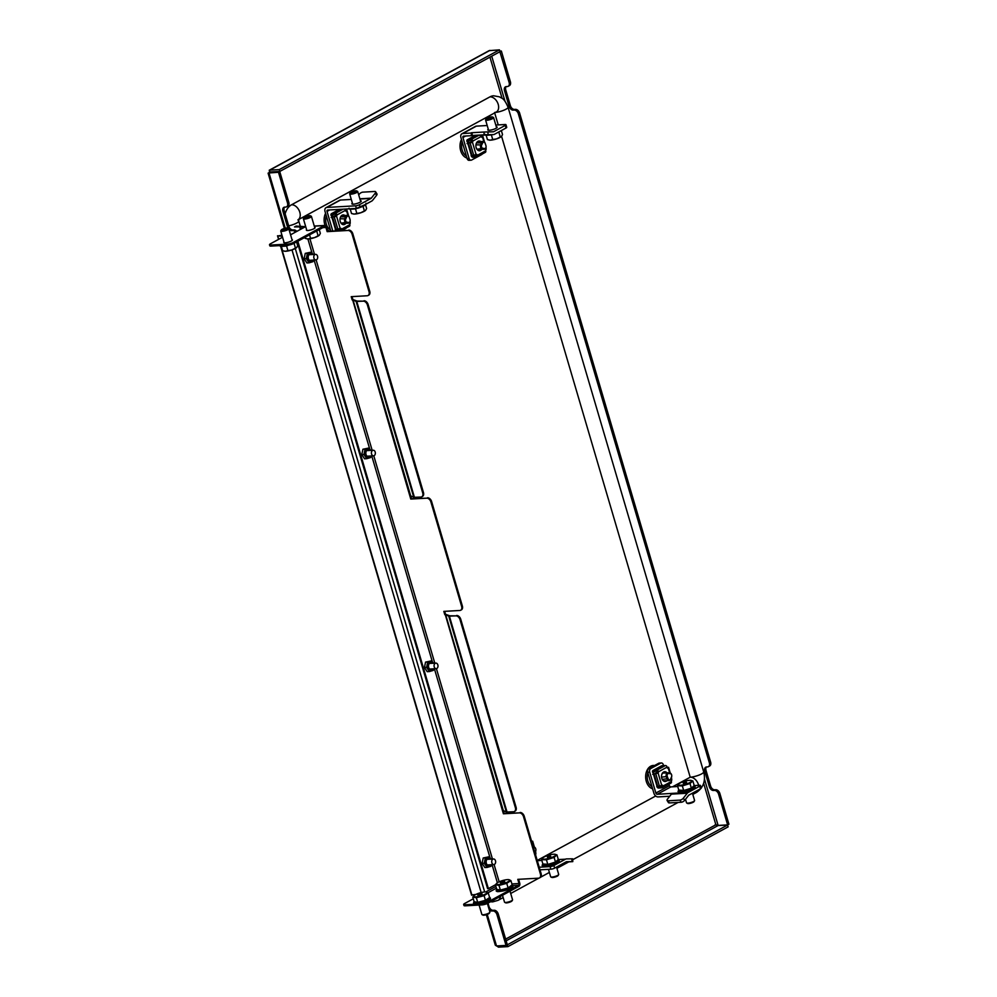 <?xml version="1.0" encoding="UTF-8"?>
<svg xmlns="http://www.w3.org/2000/svg" width="997" height="997" viewBox="0 0 997 997"><rect width="100%" height="100%" fill="white"/><g stroke="black" fill="none" stroke-linecap="round" stroke-linejoin="round"><path stroke-width="1.5" d="M486.349 914.723L495.297 945.131L496.518 945.954L506.027 945.418L507.299 944.732L498.251 914A4.187 2.829 -118.5 0 0 494.126 910.249L493.141 910.311A4.187 2.829 61.5 0 1 489.016 906.56L488.007 903.132M506.027 945.418L496.992 914.685A4.187 2.829 -118.5 0 0 492.867 910.946L491.87 910.996A4.187 2.829 61.5 0 1 489.228 909.775M499.871 51.744L509.131 82.464A4.187 2.829 -118.5 0 1 508.158 86.315A4.187 2.829 -118.5 0 1 507.311 86.552L506.314 86.602A4.187 2.829 61.5 0 0 505.467 86.839A4.187 2.829 61.5 0 0 504.494 90.69L509.106 106.355A4.187 2.829 -118.5 0 0 513.231 110.106L515.499 109.358A4.187 2.829 -118.5 0 1 519.624 113.11L710.637 762.132A4.187 2.829 61.5 0 1 709.665 765.983L708.393 766.668A4.187 2.829 -118.5 0 0 709.366 762.817L710.637 762.132M514.228 110.056A4.187 2.829 61.5 0 1 518.353 113.808L709.366 762.817M715.734 789.724A4.187 2.829 -118.5 0 1 719.859 793.475L728.907 824.195L727.636 824.893L718.588 794.16A4.187 2.829 61.5 0 0 714.463 790.409L715.734 789.724L714.749 789.774A4.187 2.829 61.5 0 1 710.612 786.035L706.001 770.357A4.187 2.829 -118.5 0 1 706.412 766.98M496.768 945.941L498.413 947.15L498.039 945.866M506.152 940.819L718.077 825.553L715.098 824.806M498.413 947.15L507.934 946.614L507.174 944.795M718.077 825.553L727.598 825.018L728.134 826.849L507.934 946.614M727.598 825.018L507.386 944.782M489.091 50.66L499.46 49.85L499.995 51.682L279.783 171.447L270.274 171.983L270.499 172.892L269.215 170.25L489.091 50.66M499.46 49.85L279.247 169.615L269.726 170.151L269.115 172.967L270.237 172.107L279.746 171.571L278.475 172.269L269.115 172.967M279.247 169.615L279.783 171.447M295.523 232.089A4.187 2.829 -118.5 0 0 292.62 230.581L291.635 230.643A4.187 2.829 61.5 0 1 288.98 229.41M288.121 228.288A4.187 2.829 61.5 0 1 287.497 226.892L288.769 226.194L284.157 210.529A4.187 2.829 -118.5 0 1 284.556 207.139M278.475 172.269L287.522 202.989A4.187 2.829 61.5 0 1 286.55 206.84A4.187 2.829 61.5 0 1 285.703 207.077L284.706 207.127A4.187 2.829 -118.5 0 0 283.858 207.364A4.187 2.829 -118.5 0 0 282.886 211.214L287.497 226.892M296.794 231.404A4.187 2.829 -118.5 0 0 293.891 229.896L292.894 229.946A4.187 2.829 61.5 0 1 288.769 226.194M287.522 202.989L288.794 202.304L279.746 171.571M288.794 202.304A4.187 2.829 61.5 0 1 287.821 206.155L286.55 206.84M703.645 783.256L715.871 824.756L718.114 825.429L727.636 824.893M515.499 109.358L514.502 109.421A4.187 2.829 61.5 0 1 510.377 105.67L505.766 90.004A4.187 2.829 -118.5 0 1 506.164 86.614M499.833 51.134L501.354 51.046L510.402 81.766A4.187 2.829 61.5 0 1 509.43 85.617L508.158 86.315M708.393 766.668A4.187 2.829 -118.5 0 1 707.546 766.905L706.561 766.967A4.187 2.829 61.5 0 0 705.702 767.204A4.187 2.829 61.5 0 0 704.742 771.042L709.353 786.72A4.187 2.829 -118.5 0 0 713.478 790.471L714.463 790.409M501.354 51.046L500.083 51.732M334.992 225.521A5.247 3.689 -93.2 0 1 334.331 225.534M470.883 151.606A5.247 3.689 -93.2 0 1 470.235 151.619M656.524 782.333A5.247 3.689 -93.2 0 1 655.864 782.358M285.13 213.832A16.762 11.79 -93.2 0 1 291.548 204.771L489.963 96.859A8.387 5.658 61.5 0 1 498.213 104.349A8.387 5.658 61.5 0 1 496.269 112.05L494.574 112.524M500.432 896.378A8.387 5.658 61.5 0 1 498.101 900.328L492.742 901.861A16.762 11.79 -93.2 0 1 490.611 901.712M698.623 785.337A8.387 5.658 -118.5 0 0 690.211 777.211L672.551 786.807M655.69 795.992L537.233 860.411M698.548 789.848A8.387 5.658 -118.5 0 1 696.517 792.416C703.471 787.555 705.851 780.713 703.683 771.89L508.046 107.202C503.797 97.394 501.89 98.616 499.422 96.834L493.627 95.787A16.762 11.79 86.8 0 0 489.963 96.859M703.683 771.89A8.387 1.882 163.6 0 1 699.134 775.043A8.387 1.882 163.6 0 1 690.211 777.211L501.591 136.352M498.226 124.899L494.686 112.91M356.639 190.901A3.44 0.773 163.6 0 1 356.639 191.362A3.44 0.773 163.6 0 1 352.726 192.994A3.44 0.773 163.6 0 1 350.234 192.782A3.44 0.773 163.6 0 1 350.321 192.658A3.44 0.773 163.6 0 1 353.474 191.212A3.44 0.773 163.6 0 1 356.639 190.901L357.549 191.362A4.187 0.935 163.6 0 1 357.711 191.536A4.187 0.935 163.6 0 1 357.549 191.923A4.187 0.935 163.6 0 1 353.237 193.817A4.187 0.935 163.6 0 1 349.673 193.904A4.187 0.935 163.6 0 1 349.723 193.655A4.187 0.935 163.6 0 1 349.835 193.505M365.5 204.659L366.622 208.485L365.675 210.28L364.379 210.915L363.033 206.304M365.438 204.472L355.505 208.797L356.839 213.445L360.777 212.76A6.979 1.57 -16.4 0 0 365.575 210.392L365.675 210.28M350.234 209.146L351.53 213.545L354.359 214.081A6.979 1.57 -16.4 0 0 360.777 212.76L364.379 210.915M353.162 213.981A6.979 1.57 -16.4 0 0 353.287 214.006A6.979 1.57 -16.4 0 0 354.359 214.081L356.839 213.445M548.462 869.334L550.656 876.762A4.187 0.935 -16.4 0 0 550.818 876.936A4.187 0.935 -16.4 0 0 551.515 877.061A4.187 0.935 -16.4 0 0 555.678 876.251A4.187 0.935 -16.4 0 0 558.644 874.631A4.187 0.935 -16.4 0 0 558.694 874.394L556.538 867.078M550.818 876.936L551.727 877.397A3.44 0.773 -16.4 0 0 552.288 877.51A3.44 0.773 -16.4 0 0 555.703 876.837A3.44 0.773 -16.4 0 0 558.133 875.516L558.644 874.631M550.743 856.411L547.465 857.383M556.949 854.865L558.32 859.514L555.479 862.056L547.814 864.461L542.979 864.337L541.62 859.688L542.867 857.844A6.979 1.57 163.6 0 1 548.126 855.364A6.979 1.57 163.6 0 1 554.369 854.217L556.949 854.865L554.108 857.408L546.443 859.825L547.814 864.461M555.479 862.056L554.108 857.408M546.443 859.825L541.62 859.688M554.369 854.217A6.979 1.57 163.6 0 1 555.08 854.292A6.979 1.57 163.6 0 1 555.366 855.551A6.979 1.57 163.6 0 1 550.107 858.031A6.979 1.57 163.6 0 1 543.864 859.177A6.979 1.57 163.6 0 1 542.792 857.906A6.979 1.57 163.6 0 1 542.867 857.844M547.378 857.059L550.282 855.85L550.643 856.784M348.776 216.461A2.094 1.471 86.8 0 0 346.719 216.91L345.772 218.866A2.094 1.471 86.8 0 0 346.894 222.181L348.601 222.443A2.094 1.471 86.8 0 0 350.171 220.586A2.094 1.471 86.8 0 0 350.134 219.988A2.094 1.471 86.8 0 0 350.022 219.527L349.274 217.309A2.094 1.471 86.8 0 0 348.776 216.461M350.171 220.636A2.792 1.969 -93.2 0 1 350.171 220.686A2.792 1.969 -93.2 0 1 348.364 223.178A2.792 1.969 -93.2 0 1 348.065 223.166L346.37 222.904A2.792 1.969 -93.2 0 1 344.875 218.48L345.822 216.536A2.792 1.969 -93.2 0 1 347.292 215.389A2.792 1.969 -93.2 0 1 348.551 215.925A2.792 1.969 -93.2 0 1 349.224 217.059L349.972 219.265A2.792 1.969 -93.2 0 1 350.121 219.888A2.792 1.969 -93.2 0 1 350.134 219.938L350.121 219.888M334.381 223.44A2.792 1.969 -93.2 0 1 333.484 222.63M332.936 220.786A2.792 1.969 -93.2 0 1 333.172 219.352M535.9 850.055A2.792 1.969 -93.2 0 1 535.9 850.105A2.094 1.471 86.8 0 0 535.9 850.005A2.094 1.471 86.8 0 0 535.863 849.407A2.094 1.471 86.8 0 0 534.616 847.724L533.42 847.438M533.245 846.839L534.18 847.064A2.792 1.969 -93.2 0 1 535.85 849.307A2.792 1.969 -93.2 0 1 535.863 849.357L535.85 849.307M534.89 852.41L535.601 851.126A2.094 1.471 86.8 0 0 535.888 850.142A2.792 1.969 -93.2 0 1 535.888 850.279A2.792 1.969 -93.2 0 1 535.501 851.6L534.94 852.597M537.321 860.685L541.832 860.436M566.545 861.707L566.608 861.695A1.396 0.985 86.8 0 0 566.271 861.794L554.656 868.113A2.792 0.623 163.6 0 1 550.855 869.21L540.013 869.82M550.855 869.21L550.095 866.592L539.24 867.203M550.095 866.592A2.792 0.623 -16.4 0 0 553.883 865.496L554.656 868.113M566.608 861.695L571.979 861.607L571.879 858.816L566.495 858.903A4.187 2.954 86.8 0 0 566.421 858.916A4.187 2.954 86.8 0 0 565.498 859.177L553.883 865.496M571.879 858.816L572.689 858.828L572.789 861.62L571.979 861.607M572.789 861.62L565.822 862.031M360.416 200.733A4.885 1.097 163.6 0 1 361.25 201.07A4.885 1.097 163.6 0 1 360.029 202.254A4.885 1.097 163.6 0 1 355.007 203.961A4.885 1.097 163.6 0 1 351.866 203.837A4.885 1.097 163.6 0 1 352.377 203.101M351.305 199.437L340.451 200.048A4.187 2.829 61.5 0 0 339.603 200.285L326.019 207.675A4.187 2.829 -118.5 0 0 325.047 211.526L330.805 231.08M326.019 207.675A4.187 2.829 -118.5 0 1 326.866 207.438L355.617 205.818A2.792 0.623 -16.4 0 0 359.406 204.721L371.021 198.403A1.396 0.985 86.8 0 0 371.308 198.154L359.855 198.802M359.406 204.721L360.179 207.339L371.794 201.02A4.187 2.954 86.8 0 0 372.654 200.272L376.592 195.3L375.246 193.181L371.308 198.154M360.179 207.339A2.792 0.623 163.6 0 1 356.378 208.435L355.617 205.818M332.786 230.98L327.028 211.414A1.396 0.947 -118.5 0 1 327.639 210.055L356.378 208.435M335.129 228.226L331.727 216.661M346.383 227.902A2.792 1.969 86.8 0 1 345.722 228.512L342.183 230.444M358.708 194.926L359.394 194.079A2.792 1.234 -32.4 0 1 362.808 192.147L374.71 191.474A2.792 1.234 -32.4 0 1 375.632 191.798A2.792 1.234 -32.4 0 1 375.246 193.181M375.632 191.798L376.966 193.917A2.792 1.234 147.6 0 1 376.592 195.3M492.543 116.985A3.44 0.773 163.6 0 1 492.543 117.447A3.44 0.773 163.6 0 1 488.63 119.079A3.44 0.773 163.6 0 1 486.125 118.867A3.44 0.773 163.6 0 1 486.224 118.743A3.44 0.773 163.6 0 1 489.377 117.297A3.44 0.773 163.6 0 1 492.543 116.985L493.44 117.447A4.187 0.935 163.6 0 1 493.615 117.621A4.187 0.935 163.6 0 1 493.453 118.007A4.187 0.935 163.6 0 1 489.128 119.902A4.187 0.935 163.6 0 1 485.576 119.989A4.187 0.935 163.6 0 1 485.614 119.752A4.187 0.935 163.6 0 1 485.738 119.59M501.404 130.744L502.525 134.57L501.578 136.365L500.282 137L498.924 132.389M492.481 134.645L491.396 134.894L492.73 139.53L496.68 138.845A6.979 1.57 -16.4 0 0 501.466 136.477L501.578 136.365M486.137 135.231L487.433 139.63L490.25 140.166A6.979 1.57 -16.4 0 0 496.68 138.845L500.282 137M489.066 140.066A6.979 1.57 -16.4 0 0 489.178 140.091A6.979 1.57 -16.4 0 0 490.25 140.166L492.73 139.53M496.319 126.818A4.885 1.097 163.6 0 1 497.154 127.167A4.885 1.097 163.6 0 1 495.933 128.351A4.885 1.097 163.6 0 1 490.898 130.046A4.885 1.097 163.6 0 1 487.77 129.922A4.885 1.097 163.6 0 1 488.281 129.186M487.197 125.522L476.354 126.133A4.187 2.829 61.5 0 0 475.507 126.37L461.91 133.772A4.187 2.829 -118.5 0 1 462.758 133.536L471.282 133.05M469.076 158.398A2.792 1.969 86.8 0 0 471.045 160.205L469.064 160.318A2.792 1.969 -93.2 0 1 467.095 158.511L469.076 158.398L462.92 137.499A1.396 0.947 -118.5 0 1 463.53 136.14L474.161 135.542M477.725 135.48A4.187 2.954 -93.2 0 1 477.65 135.48L493.503 134.583A4.187 2.954 86.8 0 1 493.428 134.595L484.093 134.819L483.994 132.028L493.316 131.803A1.396 0.985 86.8 0 0 493.652 131.704L505.267 125.385A2.792 0.623 -16.4 0 0 505.965 124.712A2.792 0.623 -16.4 0 0 505.105 124.513L495.796 125.036M505.965 124.712L506.738 127.329A2.792 0.623 163.6 0 1 506.04 128.002L505.267 125.385M493.503 134.583A4.187 2.954 86.8 0 0 494.425 134.321L506.04 128.002M467.095 158.511L460.938 137.611A4.187 2.829 -118.5 0 1 461.91 133.772M471.02 154.311L467.618 142.745M482.286 153.987A2.792 1.969 86.8 0 1 481.626 154.61L471.656 160.019A2.792 1.969 86.8 0 1 471.045 160.205M477.65 135.48A4.187 2.954 -93.2 0 1 477.563 135.48L471.382 135.567L471.269 132.775L472.104 132.701L472.204 135.492L471.382 135.567M484.093 134.819L472.204 135.492M483.994 132.028L472.104 132.701M668.626 779.504A2.094 1.471 86.8 0 0 670.657 778.919L671.542 776.9A2.094 1.471 86.8 0 0 671.754 775.965A2.094 1.471 86.8 0 0 671.716 775.354A2.094 1.471 86.8 0 0 670.308 773.66L668.613 773.498A2.094 1.471 86.8 0 0 667.28 776.526L668.102 778.682A2.094 1.471 86.8 0 0 668.626 779.504M671.754 775.965L671.754 776.065A2.792 1.969 -93.2 0 1 671.754 776.065A2.792 1.969 -93.2 0 1 671.467 777.311L670.582 779.33A2.792 1.969 -93.2 0 1 669.049 780.576A2.792 1.969 -93.2 0 1 667.878 780.103A2.792 1.969 -93.2 0 1 667.167 779.018L666.357 776.862A2.792 1.969 -93.2 0 1 667.928 772.825A2.792 1.969 -93.2 0 1 668.127 772.837L669.834 772.987A2.792 1.969 -93.2 0 1 671.704 775.255A2.792 1.969 -93.2 0 1 671.716 775.317M655.652 779.878A3.49 2.455 -93.2 0 1 654.568 776.8M655.951 780.389A2.792 1.969 -93.2 0 1 655.577 779.679L654.755 777.51A2.792 1.969 -93.2 0 1 654.543 775.629M668.015 800.803L669.361 802.921L681.25 802.249L679.904 800.13L668.015 800.803A2.792 1.234 -32.4 0 1 667.093 800.479A2.792 1.234 -32.4 0 1 667.467 799.096L671.405 794.123A4.187 2.954 -93.2 0 1 672.115 793.475L672.115 793.462A4.187 2.954 -93.2 0 1 672.265 793.375L688.129 792.478A4.187 2.954 86.8 0 0 687.269 793.226L683.331 798.198L684.677 800.317L688.615 795.344A1.396 0.985 86.8 0 1 688.902 795.095L700.517 788.777L699.744 786.159L688.129 792.478M668.999 784.128L669.448 785.661L655.864 793.051A1.396 0.947 -118.5 0 0 657.235 794.297L672.265 793.375M669.722 796.254L658.008 796.915A4.187 2.829 -118.5 0 1 653.882 793.163L647.726 772.276A2.792 1.969 -93.2 0 1 648.773 768.675L658.743 763.253A2.792 1.969 -93.2 0 1 659.353 763.079L661.335 762.967A2.792 1.969 86.8 0 0 660.724 763.141L658.743 763.253M699.744 786.159A2.792 0.623 -16.4 0 0 700.442 785.486L701.215 788.091A2.792 0.623 163.6 0 1 700.517 788.777M700.442 785.486A2.792 0.623 -16.4 0 0 699.582 785.287L694.747 785.561M657.235 794.297L670.831 786.907L677.736 786.521M661.335 762.967A2.792 1.969 86.8 0 1 663.304 764.761L663.553 765.634M656.662 785.05L653.259 773.485M648.773 768.675L650.754 768.562L660.724 763.141M650.754 768.562A2.792 1.969 86.8 0 0 649.72 772.164L647.726 772.276M655.864 793.051L649.72 772.164M670.831 786.907A1.396 0.947 61.5 0 1 669.448 785.661M679.904 800.13A2.792 1.234 -32.4 0 0 683.331 798.198M669.361 802.921A2.792 1.234 147.6 0 1 668.439 802.597L667.093 800.479M684.677 800.317A2.792 1.234 147.6 0 1 681.25 802.249M484.667 142.546A2.094 1.471 86.8 0 0 482.623 143.007L481.676 144.951A2.094 1.471 86.8 0 0 482.797 148.266L484.492 148.528A2.094 1.471 86.8 0 0 486.075 146.671A2.094 1.471 86.8 0 0 486.038 146.073A2.094 1.471 86.8 0 0 485.925 145.612L485.178 143.394A2.094 1.471 86.8 0 0 484.667 142.546M486.075 146.671L486.062 146.771A2.792 1.969 -93.2 0 1 486.062 146.771A2.792 1.969 -93.2 0 1 484.255 149.263A2.792 1.969 -93.2 0 1 483.969 149.251L482.261 148.989A2.792 1.969 -93.2 0 1 480.766 144.565L481.713 142.621A2.792 1.969 -93.2 0 1 483.196 141.474A2.792 1.969 -93.2 0 1 484.455 142.01A2.792 1.969 -93.2 0 1 485.115 143.144L485.863 145.35A2.792 1.969 -93.2 0 1 486.025 145.973A2.792 1.969 -93.2 0 1 486.025 146.023L486.038 146.073M470.272 149.525A2.792 1.969 -93.2 0 1 469.375 148.715M468.839 146.871A2.792 1.969 -93.2 0 1 469.076 145.437M685.5 799.27L686.547 802.847A4.187 0.935 -16.4 0 0 686.721 803.021A4.187 0.935 -16.4 0 0 687.419 803.146A4.187 0.935 -16.4 0 0 691.582 802.336A4.187 0.935 -16.4 0 0 694.548 800.728A4.187 0.935 -16.4 0 0 694.585 800.479L692.441 793.163M686.721 803.021L687.618 803.482A3.44 0.773 -16.4 0 0 688.192 803.594A3.44 0.773 -16.4 0 0 691.606 802.921A3.44 0.773 -16.4 0 0 694.037 801.6L694.548 800.728M686.634 782.495L683.369 783.468M683.518 790.92L682.571 790.521M692.853 780.95L694.224 785.599L691.37 788.141L683.705 790.546L678.882 790.422L677.511 785.786L678.77 783.929A6.979 1.57 163.6 0 1 684.017 781.449A6.979 1.57 163.6 0 1 690.273 780.302L692.853 780.95L690.011 783.492L682.347 785.91L683.705 790.546M694.199 785.524L691.357 788.153L690.011 783.492M682.347 785.91L677.511 785.786M690.273 780.302A6.979 1.57 163.6 0 1 690.983 780.377A6.979 1.57 163.6 0 1 691.257 781.648A6.979 1.57 163.6 0 1 685.998 784.116A6.979 1.57 163.6 0 1 679.755 785.262A6.979 1.57 163.6 0 1 678.695 783.991A6.979 1.57 163.6 0 1 678.77 783.929M683.269 783.144L686.185 781.935L686.534 782.869M495.895 886.42L485.751 891.941M281.964 235.255L277.914 235.928L282.251 236.202M475.781 894.471L471.868 894.945M296.034 226.07L305.481 226.68M295.311 226.469L304.758 227.067M278.587 239.38L277.515 235.778L278.873 239.218M294.489 226.917L300.508 226.855L301.144 229.036M299.785 227.254L300.421 229.435M295.212 226.518L300.508 226.855M306.602 229.696A4.536 1.022 -16.4 0 0 306.378 230.17A4.536 1.022 -16.4 0 0 307.799 230.494A4.536 1.022 -16.4 0 0 312.634 229.322A4.536 1.022 -16.4 0 0 315.089 227.615A4.536 1.022 -16.4 0 0 314.653 227.328M283.958 242.022A4.536 1.022 -16.4 0 0 283.734 242.495A4.536 1.022 -16.4 0 0 285.142 242.807A4.536 1.022 -16.4 0 0 289.977 241.635A4.536 1.022 -16.4 0 0 292.445 239.928A4.536 1.022 -16.4 0 0 291.996 239.654M422.728 492.954L423.463 492.555L368.117 304.509L367.382 304.908L422.728 492.954A4.187 2.829 -118.5 0 1 421.756 496.805A4.187 2.829 -118.5 0 1 420.908 497.042L413.78 497.341L410.677 495.821L353.025 299.935L352.165 299.935L351.206 296.67L367.195 295.76A4.187 2.829 -118.5 0 0 368.043 295.523A4.187 2.829 -118.5 0 0 369.015 291.672L352.103 234.22A4.187 2.829 -118.5 0 0 347.978 230.469L327.876 231.254L326.655 227.067A2.517 1.77 86.8 0 0 324.872 225.447A2.517 1.77 86.8 0 0 324.324 225.609L314.304 226.169M348.701 230.07A4.187 2.829 61.5 0 1 352.826 233.821L352.103 234.22M369.015 291.672L369.737 291.286L352.826 233.821M369.737 291.286A4.187 2.829 61.5 0 1 368.765 295.137A4.187 2.829 61.5 0 1 368.379 295.286M367.382 304.908A4.187 2.829 -118.5 0 0 363.257 301.156L357.15 301.094L352.888 299.536L352.028 296.62M515.362 807.67L516.085 807.271L460.739 619.224L460.016 619.623L515.362 807.67A4.187 2.829 -118.5 0 1 514.39 811.521A4.187 2.829 -118.5 0 1 513.542 811.757L506.401 812.057L503.298 810.536L445.647 614.651L444.787 614.651L443.827 611.385L459.816 610.476A4.187 2.829 -118.5 0 0 460.664 610.239A4.187 2.829 -118.5 0 0 461.636 606.388L430.891 501.927A4.187 2.829 -118.5 0 0 426.766 498.176L411.499 498.687L410.652 495.808M427.489 497.777A4.187 2.829 61.5 0 1 431.614 501.528L430.891 501.927M461.636 606.388L462.359 606.002L431.614 501.528M462.359 606.002A4.187 2.829 61.5 0 1 461.387 609.852A4.187 2.829 61.5 0 1 461.013 610.002M460.016 619.623A4.187 2.829 -118.5 0 0 455.891 615.872L449.772 615.81L445.509 614.252L444.65 611.335M513.193 885.635L518.502 885.336A1.396 0.985 86.8 0 0 519.013 883.541L517.792 879.354L538.604 878.183A4.187 2.829 -118.5 0 0 539.452 877.946A4.187 2.829 -118.5 0 0 540.424 874.095L523.512 816.643A4.187 2.829 -118.5 0 0 519.387 812.891L504.121 813.402L503.286 810.524M520.11 812.493A4.187 2.829 61.5 0 1 524.235 816.244L523.512 816.643M540.424 874.095L541.147 873.708L524.235 816.244M541.147 873.708A4.187 2.829 61.5 0 1 540.175 877.547A4.187 2.829 61.5 0 1 539.801 877.709M518.502 885.336L487.508 902.185L487.82 903.232L518.801 886.383A2.517 1.77 86.8 0 0 519.749 883.143L518.614 879.317M445.273 614.613L503.398 813.789L519.387 812.891M352.651 299.898L410.776 499.073L426.766 498.176M347.978 230.469L327.153 231.64L325.932 227.466A1.396 0.985 86.8 0 0 324.636 226.655L293.654 243.505A4.187 0.935 163.6 0 1 287.959 245.15L287.647 244.103A4.187 0.935 -16.4 0 0 293.342 242.458L324.324 225.609M445.647 614.651L448.75 616.171L455.891 615.872M504.121 813.402L503.398 813.789M353.025 299.935L356.128 301.455L363.257 301.156M411.499 498.687L410.776 499.073M327.876 231.254L327.153 231.64M305.493 226.668L290.563 234.794M282.55 237.224L270.548 243.742A4.187 0.935 -16.4 0 0 269.502 244.764A4.187 0.935 -16.4 0 0 270.798 245.063L287.647 244.103M270.798 245.063L271.109 246.097L287.959 245.15M271.109 246.097A4.187 0.935 163.6 0 1 269.801 245.81L269.502 244.764M487.994 892.751L496.419 888.165M487.82 903.232A4.187 0.935 163.6 0 1 482.124 904.877L465.275 905.824A4.187 0.935 163.6 0 1 463.979 905.538L463.667 904.491A4.187 0.935 -16.4 0 0 464.963 904.79L465.275 905.824M463.667 904.491A4.187 0.935 -16.4 0 1 464.714 903.469L473.276 898.82M482.124 904.877L481.825 903.83L464.963 904.79M481.825 903.83A4.187 0.935 -16.4 0 0 487.508 902.185M352.165 299.935L352.888 299.536M423.463 492.555A4.187 2.829 61.5 0 1 422.491 496.406A4.187 2.829 61.5 0 1 422.105 496.568M363.98 300.77A4.187 2.829 61.5 0 1 368.117 304.509M444.787 614.651L445.509 614.252M516.085 807.271A4.187 2.829 61.5 0 1 515.113 811.122A4.187 2.829 61.5 0 1 514.726 811.284M456.614 615.485A4.187 2.829 61.5 0 1 460.739 619.224M495.422 884.788L488.38 888.614L297.841 241.224M297.156 241.598L487.595 888.663L488.38 888.614M342.943 215.639A4.187 2.954 86.8 0 0 342.694 215.639A4.187 2.954 86.8 0 0 341.772 215.9A4.187 2.954 86.8 0 0 339.977 219.328M340.052 220.636A4.187 2.954 86.8 0 0 340.201 221.297A4.187 2.954 86.8 0 0 343.167 224.001A4.187 2.954 86.8 0 0 344.563 223.403M344.414 223.403L343.08 224.001M344.102 223.428L342.918 224.001M343.778 223.44L342.756 223.989M343.23 223.652L342.607 223.964M336.363 214.642L333.285 216.823M336.338 216.199L333.148 216.386M343.915 223.428L341.36 223.278M343.604 223.453L342.033 223.764M343.292 223.465L342.208 223.802M342.656 223.502L343.529 223.453M343.84 223.44L342.881 223.777M343.205 223.478L342.17 223.789M344.476 215.551A4.885 3.44 86.8 0 0 342.893 214.941M344.974 215.526A4.885 3.44 86.8 0 0 343.142 214.916A4.885 3.44 86.8 0 0 340.251 221.521A4.885 3.44 86.8 0 0 343.691 224.674A4.885 3.44 86.8 0 0 345.897 223.316M331.166 217.508A2.094 1.408 -118.5 0 0 331.652 215.589L331.54 215.24A1.034 0.698 -118.5 0 1 331.989 214.243L335.49 214.043A1.034 0.698 -118.5 0 1 336.5 214.966L336.101 216.337L332.512 217.084L336.151 229.484L340.949 228.338L341.236 229.335L349.847 224.649L349.86 221.995M339.528 209.382L331.802 213.582L335.291 213.383L343.018 209.183M340.662 230.157L336.799 230.556L339.84 228.899M347.953 215.514L346.595 210.878L345.897 211.252L345.61 210.255L336.998 214.928L336.6 216.312L340.251 228.712M343.442 224.674A4.885 3.44 86.8 0 0 345.411 223.353M340.513 228.575L340.737 229.36A1.034 0.698 -118.5 0 1 340.289 230.369M332.512 217.084L336.6 216.312M346.595 210.878L345.647 210.379M350.134 221.035L350.246 223.278M349.847 224.649A1.732 1.159 61.5 0 1 349.087 226.331M341.211 230.494A1.732 1.159 -118.5 0 0 341.236 229.335M336.998 214.928A1.732 1.159 -118.5 0 0 335.291 213.383M344.862 209.083A1.732 1.159 61.5 0 1 345.61 210.255M336.139 229.447L335.79 229.634A1.034 0.698 -118.5 0 0 336.799 230.556M335.191 229.322L335.291 229.671A1.732 1.159 -118.5 0 0 335.989 230.793M331.802 213.582A1.732 1.159 -118.5 0 0 331.054 215.265L331.154 215.614M535.426 854.255L535.277 851.986M533.806 846.976L531.775 841.854M532.224 841.605L531.551 841.107M535.638 851.313L535.875 854.018M664.052 772.476L665.385 772.974M665.747 772.949A4.187 2.954 86.8 0 0 664.226 772.463A4.187 2.954 86.8 0 0 663.304 772.725L663.304 772.75A4.187 2.954 86.8 0 0 661.51 776.152M661.584 777.461A4.187 2.954 86.8 0 0 661.746 778.121A4.187 2.954 86.8 0 0 664.7 780.825L664.613 780.825M663.902 772.501L664.737 772.775M663.03 772.737L663.715 772.962M665.248 772.974L663.504 773.074M664.214 772.463L665.709 772.949M657.895 771.466L654.817 773.647M657.87 773.024L653.396 773.946M663.454 772.837L664.924 772.999M663.815 772.75L664.613 773.011M664.089 772.712L665.161 772.987M663.927 772.725L664.849 772.999M663.765 772.762L664.538 773.024M666.569 772.899A4.885 3.44 86.8 0 0 664.438 771.765M667.068 772.874A4.885 3.44 86.8 0 0 664.675 771.728A4.885 3.44 86.8 0 0 661.784 778.345A4.885 3.44 86.8 0 0 665.236 781.498A4.885 3.44 86.8 0 0 666.968 780.688M665.435 765.534L661.946 765.721L653.334 770.407L656.836 770.207L665.435 765.534A1.732 1.159 61.5 0 1 667.143 767.079L658.531 771.753L658.132 773.124L661.784 785.536L662.482 785.162L662.768 786.159L671.38 781.474L671.155 778.009M652.699 774.333A2.094 1.408 -118.5 0 0 653.185 772.413L653.085 772.064A1.034 0.698 -118.5 0 1 653.534 771.055L657.023 770.868A1.034 0.698 -118.5 0 1 658.032 771.778L657.634 773.161L654.044 773.909L657.696 786.309L661.784 785.536M671.38 781.474A1.732 1.159 61.5 0 1 670.981 783.056L662.369 787.742A1.732 1.159 -118.5 0 1 662.02 787.842L658.519 788.041A1.732 1.159 -118.5 0 1 656.824 786.496L656.724 786.147M662.195 786.982L658.332 787.381L661.372 785.723M669.672 772.974L668.127 767.69L667.429 768.076L667.143 767.079M664.987 781.498A4.885 3.44 86.8 0 0 666.47 780.713M662.045 785.399L662.27 786.184A1.034 0.698 -118.5 0 1 661.834 787.181M654.044 773.909L658.132 773.124M668.127 767.69L667.18 767.204M671.492 777.249L671.779 780.103M662.369 787.742A1.732 1.159 -118.5 0 0 662.768 786.159M658.531 771.753A1.732 1.159 -118.5 0 0 656.836 770.207M657.684 786.272L657.322 786.459A1.034 0.698 -118.5 0 0 658.332 787.381M653.334 770.407A1.732 1.159 -118.5 0 0 652.586 772.089L652.686 772.438M661.323 766.07A1.732 1.159 61.5 0 1 661.946 765.721M478.847 141.724A4.187 2.954 86.8 0 0 478.585 141.724A4.187 2.954 86.8 0 0 477.675 141.985A4.187 2.954 86.8 0 0 475.881 145.425M475.955 146.721A4.187 2.954 86.8 0 0 476.105 147.382A4.187 2.954 86.8 0 0 479.058 150.086A4.187 2.954 86.8 0 0 480.454 149.488M480.305 149.488L478.971 150.098M479.993 149.513L478.822 150.086M479.682 149.525L478.66 150.073M479.121 149.737L478.498 150.049M472.266 140.727L469.176 142.907M472.242 142.297L469.051 142.471M479.819 149.525L477.251 149.363M479.495 149.538L477.937 149.849M479.183 149.55L478.099 149.874M479.731 149.525L478.772 149.862M479.42 149.538L478.062 149.886M479.108 149.562L478.062 149.911M480.38 141.636A4.885 3.44 86.8 0 0 478.797 141.026M480.866 141.611A4.885 3.44 86.8 0 0 479.046 141.001A4.885 3.44 86.8 0 0 476.142 147.606A4.885 3.44 86.8 0 0 479.594 150.759A4.885 3.44 86.8 0 0 481.8 149.413M467.057 143.593A2.094 1.408 -118.5 0 0 467.543 141.674L467.443 141.325A1.034 0.698 -118.5 0 1 467.892 140.328L471.394 140.128A1.034 0.698 -118.5 0 1 472.404 141.051L472.005 142.421L468.403 143.169L472.055 155.569L476.84 154.423L477.139 155.42L485.738 150.734L485.763 148.079M475.332 135.517L467.705 139.667L471.195 139.468L478.635 135.43M485.738 150.734A1.732 1.159 61.5 0 1 485.34 152.329L476.74 157.003A1.732 1.159 -118.5 0 1 476.379 157.102L472.89 157.302A1.732 1.159 -118.5 0 1 471.182 155.756L471.083 155.407M476.566 156.242L472.69 156.641L475.743 154.996M483.857 141.599L482.486 136.963L481.8 137.337L481.501 136.34L472.902 141.013L472.503 142.397L476.155 154.797M479.345 150.759A4.885 3.44 86.8 0 0 481.302 149.438M476.404 154.66L476.641 155.445A1.034 0.698 -118.5 0 1 476.192 156.454M468.403 143.169L472.503 142.397M482.486 136.963L481.539 136.464M486.038 147.12L486.137 149.363M476.74 157.003A1.732 1.159 -118.5 0 0 477.139 155.42M472.902 141.013A1.732 1.159 -118.5 0 0 471.195 139.468M480.89 135.293A1.732 1.159 61.5 0 1 481.501 136.34M472.042 155.532L471.681 155.731A1.034 0.698 -118.5 0 0 472.69 156.641M467.705 139.667A1.732 1.159 -118.5 0 0 466.945 141.35L467.045 141.699M287.709 228.089A3.44 0.773 163.6 0 1 287.709 228.55A3.44 0.773 163.6 0 1 283.796 230.182A3.44 0.773 163.6 0 1 281.291 229.971A3.44 0.773 163.6 0 1 281.391 229.846A3.44 0.773 163.6 0 1 284.544 228.4A3.44 0.773 163.6 0 1 287.709 228.089L288.607 228.55A4.187 0.935 163.6 0 1 288.781 228.724A4.187 0.935 163.6 0 1 288.619 229.111A4.187 0.935 163.6 0 1 284.307 231.005A4.187 0.935 163.6 0 1 280.743 231.092A4.187 0.935 163.6 0 1 280.793 230.843A4.187 0.935 163.6 0 1 280.905 230.693M296.583 241.91L297.692 245.673L296.745 247.468L295.448 248.103L294.103 243.492M296.097 242.171L286.563 245.985L287.896 250.633L291.847 249.948A6.979 1.57 -16.4 0 0 296.632 247.58A6.979 1.57 -16.4 0 0 296.67 247.543L296.745 247.468M281.304 246.334L282.6 250.733L285.416 251.269A6.979 1.57 -16.4 0 0 291.847 249.948L295.448 248.103M284.232 251.169A6.979 1.57 -16.4 0 0 284.344 251.194A6.979 1.57 -16.4 0 0 285.416 251.269L287.896 250.633M310.354 215.763A3.44 0.773 163.6 0 1 310.366 216.237A3.44 0.773 163.6 0 1 306.453 217.869A3.44 0.773 163.6 0 1 303.948 217.658A3.44 0.773 163.6 0 1 304.048 217.52A3.44 0.773 163.6 0 1 307.201 216.075A3.44 0.773 163.6 0 1 310.354 215.763L311.263 216.224A4.187 0.935 163.6 0 1 311.425 216.399A4.187 0.935 163.6 0 1 311.263 216.798A4.187 0.935 163.6 0 1 306.951 218.679A4.187 0.935 163.6 0 1 303.387 218.767A4.187 0.935 163.6 0 1 303.437 218.53A4.187 0.935 163.6 0 1 303.549 218.38M319.239 229.584L320.349 233.348L319.389 235.155L318.105 235.778L316.747 231.179M309.544 234.868L310.553 238.308L314.504 237.622A6.979 1.57 -16.4 0 0 319.289 235.255L319.389 235.155M304.932 237.361L305.244 238.408L308.073 238.944A6.979 1.57 -16.4 0 0 314.504 237.622L318.105 235.778M306.877 238.844A6.979 1.57 -16.4 0 0 307.001 238.869A6.979 1.57 -16.4 0 0 308.073 238.944L310.553 238.308M479.096 905.052L481.875 914.473A4.187 0.935 -16.4 0 0 482.037 914.648A4.187 0.935 -16.4 0 0 485.713 914.311A4.187 0.935 -16.4 0 0 489.863 912.342A4.187 0.935 -16.4 0 0 489.913 912.105L487.371 903.456M482.037 914.648L482.947 915.109A3.44 0.773 -16.4 0 0 485.963 914.835A3.44 0.773 -16.4 0 0 489.353 913.227L489.863 912.342M482.099 894.097L478.896 895.343L477.725 895.119L478.946 894.297L480.242 893.997L480.492 894.82M488.256 892.913L489.614 897.562L485.452 900.303L477.713 902.372L474.123 901.712L472.765 897.063L474.672 895.107A6.979 1.57 163.6 0 1 480.629 892.701A6.979 1.57 163.6 0 1 486.287 892.003L488.256 892.913L484.093 895.667L485.452 900.303M477.713 902.372L476.342 897.736L472.765 897.063M484.093 895.667L476.342 897.736M486.299 892.003L486.299 892.003A6.979 1.57 163.6 0 1 486.299 892.003A6.979 1.57 163.6 0 1 486 893.711A6.979 1.57 163.6 0 1 480.043 896.116A6.979 1.57 163.6 0 1 474.385 896.814A6.979 1.57 163.6 0 1 474.011 895.618A6.979 1.57 163.6 0 1 474.672 895.107M480.841 894.77L480.242 893.997M480.579 893.91L482.012 893.773M502.488 895.256L504.519 902.16A4.187 0.935 -16.4 0 0 504.694 902.335A4.187 0.935 -16.4 0 0 508.37 901.998A4.187 0.935 -16.4 0 0 512.52 900.029A4.187 0.935 -16.4 0 0 512.558 899.793L510.015 891.156M504.694 902.335L505.591 902.796A3.44 0.773 -16.4 0 0 508.607 902.522A3.44 0.773 -16.4 0 0 512.009 900.902L512.52 900.029M504.756 881.772L501.466 882.756M512.134 884.8L508.109 887.991L500.357 890.059L496.78 889.386L495.409 884.75L497.316 882.794A6.979 1.57 163.6 0 1 503.273 880.376A6.979 1.57 163.6 0 1 508.944 879.678L510.9 880.6L506.738 883.342L508.109 887.991M496.755 889.324L496.743 889.386C493.59 892.477 514.614 886.869 512.296 885.236L510.9 880.6M500.357 890.059L498.998 885.423L495.409 884.75M506.738 883.342L498.998 885.423M508.956 879.678L508.956 879.678A6.979 1.57 163.6 0 1 508.956 879.678A6.979 1.57 163.6 0 1 508.644 881.385A6.979 1.57 163.6 0 1 502.7 883.803A6.979 1.57 163.6 0 1 497.029 884.501A6.979 1.57 163.6 0 1 496.668 883.305A6.979 1.57 163.6 0 1 497.316 882.794M501.466 882.744L500.369 882.794L502.114 881.772L503.136 882.495M503.485 882.457L502.899 881.672M503.223 881.585L504.656 881.46M491.77 862.33A2.792 1.969 86.8 0 0 493.839 864.561A2.792 1.969 86.8 0 0 495.584 861.209A2.792 1.969 86.8 0 0 493.527 858.978A2.792 1.969 86.8 0 0 491.77 862.33M484.255 863.215L485.352 857.869L489.215 856.735L483.209 857.981L482.099 863.34L484.854 867.564L487.01 867.44L484.255 863.215L482.099 863.34M490.275 864.76A3.514 2.468 -93.2 0 1 489.215 865.496A3.514 2.468 -93.2 0 1 486.224 862.766A3.514 2.468 -93.2 0 1 488.032 858.616A3.514 2.468 -93.2 0 1 489.963 859.19M491.172 864.711A4.399 3.091 -93.2 0 1 489.365 866.368A4.399 3.091 -93.2 0 1 485.614 862.941A4.399 3.091 -93.2 0 1 487.882 857.744A4.399 3.091 -93.2 0 1 490.848 859.127M491.459 864.698L490.873 866.306L487.01 867.44M489.215 856.735L491.085 859.115M485.352 857.869L483.209 857.981M371.47 453.598A2.792 1.969 86.8 0 0 373.539 455.828A2.792 1.969 86.8 0 0 375.296 452.476A2.792 1.969 86.8 0 0 373.227 450.245A2.792 1.969 86.8 0 0 371.47 453.598M363.955 454.482L365.064 449.124L368.915 448.002L362.908 449.248L361.799 454.595L364.553 458.819L366.709 458.695L363.955 454.482L361.799 454.595M369.974 456.028A3.514 2.468 -93.2 0 1 368.915 456.751A3.514 2.468 -93.2 0 1 365.924 454.021A3.514 2.468 -93.2 0 1 367.731 449.884A3.514 2.468 -93.2 0 1 369.663 450.445M370.872 455.978A4.399 3.091 -93.2 0 1 369.064 457.623A4.399 3.091 -93.2 0 1 365.313 454.196A4.399 3.091 -93.2 0 1 367.581 449.011A4.399 3.091 -93.2 0 1 370.56 450.395M371.158 455.953L370.572 457.573L366.709 458.695M368.915 448.002L370.797 450.382M365.064 449.124L362.908 449.248M426.604 667.342L427.701 661.983L431.564 660.849L425.557 662.108L424.448 667.454L427.202 671.679L429.358 671.554L426.604 667.342L424.448 667.454M432.623 668.887A3.514 2.468 -93.2 0 1 431.564 669.61A3.514 2.468 -93.2 0 1 428.573 666.881A3.514 2.468 -93.2 0 1 430.38 662.743A3.514 2.468 -93.2 0 1 432.312 663.304M433.521 668.837A4.399 3.091 -93.2 0 1 431.713 670.483A4.399 3.091 -93.2 0 1 427.962 667.055A4.399 3.091 -93.2 0 1 430.23 661.871A4.399 3.091 -93.2 0 1 433.197 663.254M433.807 668.813L433.221 670.42L429.358 671.554M431.564 660.849L433.433 663.242M427.701 661.983L425.557 662.108M434.119 666.445A2.792 1.969 86.8 0 0 436.188 668.675A2.792 1.969 86.8 0 0 437.945 665.335A2.792 1.969 86.8 0 0 435.876 663.105A2.792 1.969 86.8 0 0 434.119 666.445M313.818 257.712A2.792 1.969 86.8 0 0 315.887 259.943A2.792 1.969 86.8 0 0 317.644 256.59A2.792 1.969 86.8 0 0 315.575 254.36A2.792 1.969 86.8 0 0 313.818 257.712M306.303 258.597L307.412 253.25L311.263 252.116L305.256 253.363L304.147 258.721L306.902 262.946L309.058 262.822L306.303 258.597L304.147 258.721M312.323 260.142A3.514 2.468 -93.2 0 1 311.263 260.878A3.514 2.468 -93.2 0 1 308.272 258.136A3.514 2.468 -93.2 0 1 310.079 253.998A3.514 2.468 -93.2 0 1 312.011 254.559M313.22 260.092A4.399 3.091 -93.2 0 1 311.413 261.75A4.399 3.091 -93.2 0 1 307.662 258.323A4.399 3.091 -93.2 0 1 309.93 253.126A4.399 3.091 -93.2 0 1 312.908 254.509M313.507 260.08L312.921 261.688L309.058 262.822M311.263 252.116L313.145 254.497M307.412 253.25L305.256 253.363M462.209 141.935A10.207 7.178 86.8 0 0 462.159 150.073A10.207 7.178 86.8 0 0 466.334 155.918M461.474 139.43A11.79 8.3 86.8 0 0 460.664 150.659A11.79 8.3 86.8 0 0 466.957 158.037M647.851 772.663A10.207 7.178 86.8 0 0 647.788 780.813A10.207 7.178 86.8 0 0 651.963 786.658M654.555 765.522A11.79 8.3 86.8 0 0 646.305 781.399A11.79 8.3 86.8 0 0 652.586 788.777M326.318 215.851A10.207 7.178 86.8 0 0 326.256 223.989A10.207 7.178 86.8 0 0 330.431 229.833M325.57 213.333A11.79 8.3 86.8 0 0 324.773 224.574A11.79 8.3 86.8 0 0 325.059 225.447M496.992 914.685L498.251 914M519.624 113.11L518.353 113.808M719.859 793.475L718.588 794.16M327.352 229.46A11.79 8.3 86.8 0 0 329.334 231.167M489.938 57.141L502.077 98.354M715.871 824.756L505.641 939.099M269.726 170.151L489.938 50.386M496.518 945.954L487.234 914.436M285.267 228.213L268.966 172.805M718.114 825.429L704.443 778.956M504.956 101.133L491.72 56.181M509.131 82.464L510.402 81.766M709.353 786.72L710.612 786.035M713.478 790.471L714.749 789.774M704.742 771.042L706.001 770.357M509.106 106.355L510.377 105.67M513.231 110.106L514.502 109.421M504.494 90.69L505.766 90.004M491.87 910.996L493.141 910.311M492.867 910.946L494.126 910.249M488.38 906.896L489.016 906.56M291.635 230.643L292.894 229.946M292.62 230.581L293.891 229.896M282.886 211.214L284.157 210.529M298.739 219.303A8.387 5.658 -118.5 0 0 299.81 212.261A8.387 5.658 -118.5 0 0 291.548 204.771M300.334 226.344L298.764 221.022A8.387 1.882 163.6 0 1 288.669 225.858M508.046 107.202A8.387 1.882 163.6 0 1 504.058 110.131A8.387 1.882 163.6 0 1 495.571 112.437M350.009 208.797L355.393 208.822M556.039 863.29L558.818 861.034M558.295 859.439L555.503 862.056L548.313 864.374L542.879 863.975M543.303 865.608L555.852 863.377M549.247 857.096L549.011 856.286M548.686 856.386L548.936 857.246M549.746 855.949L550.032 856.922M548.113 857.557L547.814 856.548M550.282 855.85L550.568 856.809M346.719 216.91L340.787 216.81M345.772 218.866L340.039 218.754M348.601 222.443L348.065 223.166L341.659 223.527M346.894 222.181L341.273 223.191M534.616 847.724L534.18 847.064M565.498 859.177L558.931 859.551M359.917 199.026L371.021 198.403M326.866 207.438L340.451 200.048M327.028 211.414L329.745 209.931M495.335 133.822L501.329 130.57M486.038 135.006L491.284 134.907M462.758 133.536L476.354 126.133M493.652 131.704L491.533 131.828M462.92 137.499L465.649 136.028M493.428 134.595L477.563 135.48M487.944 131.891L488.044 134.682M668.102 778.682L662.257 779.305M667.28 776.526L661.547 777.124M668.127 772.837L668.613 773.498M669.834 772.987L670.308 773.66M671.405 794.123L687.269 793.226M482.623 143.007L476.678 142.895M481.676 144.951L475.943 144.839M484.492 148.528L483.969 149.251L477.563 149.612M482.797 148.266L477.177 149.276M691.93 789.375L694.722 787.119M691.357 788.153L684.216 790.459L678.77 790.06M679.194 791.693L691.744 789.462M685.151 783.181L684.914 782.371M684.578 782.483L684.827 783.33M685.637 782.034L685.924 783.006M684.017 783.654L683.718 782.633M686.185 781.935L686.459 782.894M295.286 248.49L484.679 891.954M291.996 249.898L481.152 892.564M280.942 246.209L471.942 895.194M499.161 881.809L494.076 864.524M492.456 859.04L436.424 668.651M434.804 663.167L373.775 455.791M372.168 450.308L316.124 259.905M314.516 254.422L309.905 238.769M519.013 883.541L511.885 883.94M322.816 227.64L325.932 227.466M506.401 812.057L448.75 616.171M413.78 497.341L356.128 301.455M293.342 242.458L293.654 243.505M414.453 497.403L356.801 301.518M507.074 812.119L449.423 616.233M307.899 238.944L312.024 252.964M314.105 260.043L369.675 448.837M371.756 455.928L432.324 661.696M434.405 668.775L489.976 857.582M492.057 864.661L497.378 882.756M334.257 216.985L337.908 229.385M331.54 215.24L333.546 214.156M331.652 215.589L334.369 214.106M655.789 773.809L659.441 786.209M653.085 772.064L655.091 770.968M653.185 772.413L655.901 770.93M470.148 143.07L473.799 155.482M467.443 141.325L469.45 140.241M467.543 141.674L470.272 140.191M281.042 245.935L286.463 246.01M314.753 232.027L318.741 229.858M489.49 897.113L489.652 897.562C491.957 899.182 470.933 904.802 474.086 901.712L474.111 901.649M474.472 903.02C471.319 906.111 492.344 900.49 490.038 898.87M479.121 895.294L478.909 894.533M478.722 894.658L478.921 895.331M478.946 894.297L479.221 895.256M479.457 894.097L479.744 895.057M481.401 893.574L481.701 894.558M497.129 890.707C493.976 893.786 515 888.165 512.682 886.545M501.778 882.981L501.553 882.22M501.379 882.333L501.578 883.018M501.591 881.984L501.877 882.943M502.114 881.772L502.388 882.731M504.058 881.248L504.345 882.233M268.305 173.067L269.452 172.531M268.093 173.154L284.369 228.45M298.689 219.514L496.269 112.05M298.764 221.022L298.801 219.153L297.866 219.963M696.517 792.416L692.803 794.422M678.097 802.423L572.714 859.738M568.813 861.869L556.912 868.337M549.372 872.437L540.673 877.173M538.866 878.145L510.701 893.474M503.173 897.562L498.101 900.328M365.961 203.238C365.774 203.4 368.205 205.394 355.455 208.834C350.209 209.395 348.078 209.183 349.075 208.211M352.701 204.186L349.673 193.904M350.234 192.782L349.723 193.655M360.74 201.818L357.711 191.536M558.22 859.177L559.28 860.087C558.096 861.907 561.535 860 555.952 863.352C545.072 867.876 540.91 865.433 542.405 865.06L542.804 863.714M347.292 215.389L342.432 215.664M348.364 223.178L341.697 223.552M501.678 130.37L495.247 133.872M492.58 134.645L491.347 134.919C486.1 135.48 483.981 135.268 484.978 134.296M488.592 130.271L485.576 119.989M486.125 118.867L485.614 119.752M496.643 127.903L493.615 117.621M669.049 780.576L664.525 780.825M483.196 141.474L478.336 141.748M484.255 149.263L477.6 149.65M694.124 785.262L695.183 786.172C693.999 787.991 697.439 786.085 691.856 789.437C680.976 793.961 676.813 791.531 678.296 791.144L678.695 789.798M471.593 895.181L280.518 245.96M324.872 225.447L314.267 226.045M514.39 811.521L515.113 811.122M460.664 610.239L461.387 609.852M421.756 496.805L422.491 496.406M368.043 295.523L368.765 295.137M540.175 877.547L539.452 877.946M347.018 210.454L348.676 216.062M349.448 226.232L341.659 230.469M331.453 213.682L339.329 209.395M333.16 216.424L331.864 217.134M532.66 841.194L534.404 847.138M668.551 767.279L670.271 773.099M652.985 770.507L661.597 765.821M482.922 136.539L484.567 142.147M467.344 139.767L475.145 135.53M469.064 142.509L467.755 143.219M296.408 242.009L286.513 246.022C281.266 246.583 279.148 246.371 280.145 245.399M284.182 242.77L280.743 231.092M281.291 229.971L280.793 230.843M292.221 240.402L288.781 228.724M319.065 229.684L314.616 232.102M306.827 230.457L303.387 218.767M303.948 217.658L303.437 218.53M314.865 228.089L311.425 216.399M489.415 896.876L490.536 898.347C488.692 902.759 471.992 905.351 473.625 902.771L474.036 901.4M512.072 884.563L513.181 886.021C511.336 890.433 494.637 893.038 496.269 890.446L496.68 889.087M487.284 864.935L493.839 864.561M487.869 859.302L493.527 858.978M366.983 456.19L373.539 455.828M367.569 450.569L373.227 450.245M429.632 669.049L436.188 668.675M430.218 663.416L435.876 663.105M309.344 260.317L315.887 259.943M309.917 254.684L315.575 254.36"/></g></svg>
